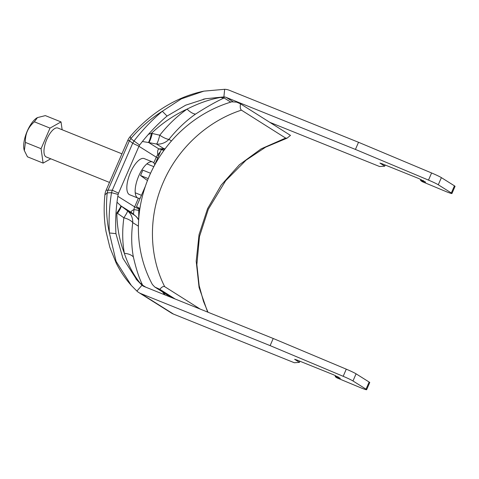 <?xml version="1.0" encoding="UTF-8"?>
<svg xmlns="http://www.w3.org/2000/svg" width="479" height="479" viewBox="0 0 479 479"><rect width="100%" height="100%" fill="white"/><g stroke="black" fill="none" stroke-linecap="round" stroke-linejoin="round"><path stroke-width="0.72" d="M154.789 164.62A19.489 7.604 111.9 0 0 153.046 162.201A19.489 7.604 111.9 0 0 152.567 161.956A19.489 7.604 111.9 0 0 138.491 176.565A19.489 7.604 111.9 0 0 137.533 197.875A19.489 7.604 111.9 0 0 138.012 198.114A19.489 7.604 111.9 0 0 140.185 198.21M152.567 161.956L144.245 158.603A19.489 7.604 111.9 0 0 130.168 173.212A19.489 7.604 111.9 0 0 129.21 194.522A19.489 7.604 111.9 0 0 129.689 194.767L138.012 198.114M138.97 146.239L139.599 145.077L134.018 140.994C142.263 130.198 151.693 120.283 162.309 111.26L181.367 98.854L203.82 91.148C188.732 94.315 174.344 100.434 160.645 109.505C149.125 117.014 137.575 127.803 130.192 136.569A15.591 15.591 0 0 0 127.725 140.509L106.122 190.199L112.278 190.199L118.558 193.175L138.97 146.239L132.689 143.257L134.018 140.994L130.809 138.623L130.21 136.551M118.558 193.175L118.139 194.432L111.535 192.696L112.278 190.199L132.689 143.257L129.468 140.766L130.809 138.623C140.221 127.677 150.723 118.558 162.309 111.26L167.051 116.062L185.72 105.164L205.539 98.752L223.879 96.914L224.663 89.298L203.82 91.148M118.139 194.432C115.966 207.281 115.229 220.346 115.93 233.632L109.392 232.962C108.607 219.568 109.326 206.144 111.535 192.696L107.218 192.869L104.907 194.827C103.632 207.724 104.003 219.957 106.027 231.525L109.859 247.356L116.223 263.127C120.325 271.365 125.36 278.814 131.33 285.466L136.916 291.1L142 285.215L142.694 285.245C139.305 278.724 136.198 269.312 133.384 257.001C131.378 246.26 131.162 234.8 132.749 222.627A15.591 14.322 -57.9 0 0 127.504 210.838L134.862 215.466L131.102 212.263C130.935 211.467 131.893 210.568 133.982 209.574L133.473 214.071M127.725 140.509L129.468 140.766L107.859 190.462L107.218 192.869C105.805 206.832 106.53 220.196 109.392 232.962L116.092 261.378L131.33 285.466M139.599 145.077C147.73 134.419 156.884 124.744 167.051 116.062M115.93 233.632L122.911 258.253L137.048 280.167L142 285.215A7.796 7.161 122.1 0 0 142.94 285.927A7.796 7.161 122.1 0 0 143.987 286.46L273.222 338.485L270.12 345.622L140.886 293.597A15.591 14.322 122.1 0 1 138.796 292.531A15.591 14.322 122.1 0 1 136.916 291.1M270.12 345.622L343.186 376.302A9.748 0.629 23.5 0 1 352.975 380.967L366.028 389.17A9.748 0.629 23.5 0 1 366.639 389.702A9.748 0.629 23.5 0 1 360.962 387.87L336.893 377.853L335.222 376.656L340.353 378.356L333.516 374.752L296.896 360.01L294.627 359.28L299.405 362.364L294.351 362.747L173.524 314.104A15.591 14.322 122.1 0 1 171.428 313.038L138.796 292.531M299.902 361.22L299.405 362.364L299.896 361.22M273.222 338.485L346.287 369.171A9.748 0.629 23.5 0 1 356.077 373.83L369.129 382.032A9.748 0.629 23.5 0 1 369.74 382.565L366.639 389.702M451.948 193.504L455.05 186.373A9.748 0.629 -156.5 0 0 454.439 185.834L441.387 177.631A9.748 0.629 -156.5 0 0 431.597 172.973L358.531 142.287L355.424 149.424L428.495 180.104A9.748 0.629 -156.5 0 1 438.279 184.768L451.332 192.971A9.748 0.629 -156.5 0 1 451.948 193.504A9.748 0.629 -156.5 0 1 446.272 191.672L422.203 181.655L420.532 180.457L425.663 182.164L418.826 178.553L382.2 163.812L379.931 163.082L384.715 166.165L379.661 166.548L269.731 122.295M358.531 142.287L229.297 90.262A15.591 14.322 -57.9 0 0 224.663 89.298M355.424 149.424L226.196 97.399A7.796 7.161 -57.9 0 0 223.879 96.914L224.13 97.961C216.376 101.464 206.838 106.847 195.51 114.116C185.9 120.87 177.044 129.288 168.943 139.377A15.591 14.322 122.1 0 1 156.543 144.053L163.902 148.682L158.651 148.909C157.657 150.011 157.369 151.981 157.795 154.813L160.489 151.514M148.412 134.359L151.466 133.276L159.77 135.21C168.033 124.821 177.14 116.122 187.085 109.104C198.707 103.165 209.928 99.273 220.753 97.423L223.879 96.914M165.165 148.753A15.591 14.322 122.1 0 1 163.902 148.682A15.591 11.843 -91.6 0 0 165.016 148.951M152.268 133.449A15.591 2.263 100.9 0 1 148.747 142.562L142.395 141.497M195.51 114.116A15.591 7.466 55.7 0 1 187.085 109.104C174.29 114.9 162.417 122.953 151.466 133.276A15.591 2.102 99.2 0 1 148.376 142.455M171.47 140.958L168.943 139.377A15.591 4.67 39.3 0 1 159.77 135.21A15.591 2.006 100.8 0 1 156.543 144.053L148.747 142.562L158.741 148.843A15.591 12.005 -92 0 0 161.83 149.256A15.591 11.783 -94 0 1 161.824 149.256L161.824 149.256A15.591 11.783 -94 0 1 158.651 148.909M220.753 97.423A15.591 13.873 56.6 0 0 224.13 97.961L230.752 102.129M158.669 155.693L157.795 154.813A7.796 7.161 -57.9 0 0 156.256 157.172A7.796 0.503 -156.5 0 0 157.681 157.962M117.834 196.3L134.647 206.862A7.796 0.503 -156.5 0 0 139.024 209.078L139.784 209.275M164.626 294.771L162.555 291.927M117.517 213.359A15.591 1.814 -53 0 0 121.145 206.042L120.828 205.808A15.591 1.593 -51.3 0 1 116.852 212.88L123.869 217.777C122.169 230.309 122.337 242.164 124.366 253.349C128.294 265.097 133.527 274.982 140.06 282.999L142 285.215M138.641 220.166A15.591 14.322 -57.9 0 0 134.862 215.466A15.591 12.298 130.1 0 1 135.473 215.939L131.773 212.814A15.591 12.454 130.2 0 0 131.138 212.323L121.145 206.042L127.504 210.838A15.591 1.551 -52.9 0 1 123.869 217.777A15.591 6.478 6.9 0 1 132.749 222.627L138.407 226.178M120.828 205.808L117.008 202.21M116.852 212.88C117.002 227.393 119.51 240.889 124.366 253.349A15.591 8.897 -11.3 0 1 133.384 257.001M140.06 282.999A15.591 14.526 -19.8 0 1 142.694 285.245L145.79 287.19M139.605 210.532L133.982 209.574A7.796 7.161 122.1 0 1 134.647 206.862L138.395 198.24M139.293 208.461L138.748 210.305L138.724 218.927M131.827 212.856A15.591 12.292 132.7 0 0 131.102 212.263M121.935 153.825L57.893 128.043A15.591 6.083 111.9 0 0 46.631 139.73A15.591 6.083 111.9 0 0 45.864 156.777A15.591 6.083 111.9 0 0 46.247 156.974L109.499 182.433M24.285 150.406A19.388 7.568 -68.1 0 1 24.225 150.226A19.388 7.568 -68.1 0 1 26.74 132.312A19.388 7.568 -68.1 0 1 37.338 117.648A19.388 7.568 -68.1 0 1 37.392 117.624M61.025 121.911L45.373 115.613L37.452 117.595L34.368 121.81C28.033 127.318 25.046 134.186 25.417 142.407L24.351 150.616L27.465 156.807L43.116 163.105L41.062 148.706L50.02 128.109L61.025 121.911L62.138 129.755M50.768 158.794L43.116 163.105M34.368 121.81L50.02 128.109M25.417 142.407L41.062 148.706M163.95 150.4L161.315 149.616L154.256 165.842M139.856 208.814L136.497 206.689L145.335 186.361M200.228 309.105L164.68 286.646C163.369 286.077 161.752 286.969 159.818 289.31L154.795 287.029L152.364 284.46A124.738 114.834 122.3 0 1 148.233 178.613L140.527 175.512L147.466 180.523M148.233 178.613A124.738 114.834 -57.7 0 1 150.556 173.26A124.738 114.834 122.3 0 1 231.782 101.817L236.62 102.141L240.476 103.817L290.478 135.401L287.035 138.18L285.616 138.066L241.422 110.146C207.425 121.163 177.823 148.418 163.249 182.367C148.245 216.49 148.993 255.744 164.68 286.646M139.91 208.461L136.497 206.689M240.476 103.817C239.973 107.057 240.29 109.164 241.422 110.146M175.2 299.028L159.818 289.31M207.635 312.086L199.078 287.502L196.192 261.205L199.054 234.614L207.581 208.67L221.196 185.104L239.368 164.782L261.121 148.867L285.616 138.066M150.556 173.26L142.856 170.159L140.527 175.512M138.946 146.293L156.256 157.172L153.789 162.842M140.886 293.597L173.524 314.104M226.196 97.399L232.866 101.59M299.333 362.298L299.818 361.19M338.084 377.626L338.342 377.033M337.491 377.386L337.791 376.704M366.028 389.17L369.129 382.032M352.975 380.967L356.077 373.83M343.186 376.302L346.287 369.171M428.495 180.104L431.597 172.973M438.279 184.768L441.387 177.631M451.332 192.971L454.439 185.834M422.801 181.188L423.101 180.505M423.394 181.427L423.652 180.834M384.643 166.099L385.128 164.992M384.715 166.153L385.206 165.021L384.715 166.165M155.962 287.639L171.871 297.687M106.122 190.199A15.591 15.591 0 0 0 104.907 194.827M205.545 98.752L203.18 99.267M161.824 149.256L164.866 149.155M135.946 278.916L137.048 280.167M138.671 219.639A15.591 15.591 0 0 0 135.473 215.939M163.07 292.25L165.004 294.92M335.222 376.656L335.653 375.668M420.532 180.457L420.963 179.469M141.449 195.3L135.234 192.798M24.225 150.226L24.351 150.616M153.819 166.662L146.879 163.866M207.988 312.224L203.491 301.381L199.162 285.64L196.875 264.647L199.456 236.65L208.335 209.209L225.657 180.751L246.05 160.178L265.623 147.167L286.969 138.197M171.314 297.465L154.867 287.071"/></g></svg>
